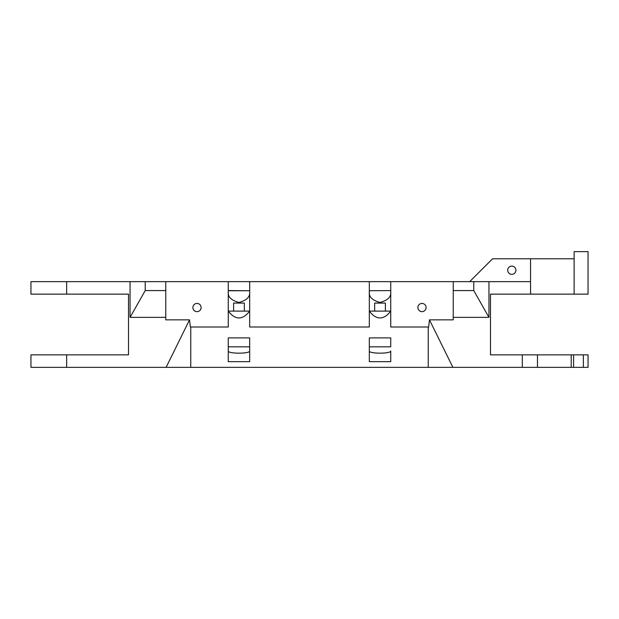 <?xml version="1.0" encoding="UTF-8"?>
<svg xmlns="http://www.w3.org/2000/svg" width="619" height="619" viewBox="0 0 619 619"><rect width="100%" height="100%" fill="white"/><g stroke="black" fill="none" stroke-linecap="round" stroke-linejoin="round"><path stroke-width="0.93" d="M571.213 367.353L571.213 354.857L537.47 354.857L537.47 367.353L588.05 367.353L588.05 354.857L583.361 354.857L583.361 367.353M511.805 266.108A4.109 4.109 0 0 0 507.696 270.217A4.109 4.109 0 0 0 511.805 274.325A4.109 4.109 0 0 0 515.913 270.217A4.109 4.109 0 0 0 511.805 266.108M490.488 294.141L490.488 354.857L490.488 294.141L530.553 294.141L530.553 281.645L453.24 281.645L453.24 317.354L488.948 317.354L488.948 281.645M421.988 311.643A4.109 4.109 0 0 1 417.887 307.535A4.109 4.109 0 0 1 421.988 303.426A4.109 4.109 0 0 1 426.096 307.535A4.109 4.109 0 0 1 421.988 311.643M197.012 303.426A4.109 4.109 0 0 0 192.904 307.535A4.109 4.109 0 0 0 197.012 311.643A4.109 4.109 0 0 0 201.113 307.535A4.109 4.109 0 0 0 197.012 303.426M428.24 327.002L428.642 327.002L429.47 319.853L452.891 367.353L428.24 367.353L428.24 327.002L390.744 327.002L390.744 311.109C383.602 320.24 376.46 320.24 369.319 311.109L369.319 290.744L369.319 327.002L249.681 327.002L249.681 311.109L228.256 311.109L228.256 327.002L190.76 327.002L190.76 367.353L30.95 367.353L30.95 354.857L128.512 354.857L128.512 294.141L30.95 294.141L30.95 281.645L145.225 281.645L145.225 290.574L130.052 317.354L130.052 281.645M145.225 290.574L165.76 290.574L165.76 317.354L130.052 317.354M145.225 281.645L165.76 281.645L165.76 290.574M166.109 367.353L189.53 319.853L165.76 319.853L165.76 317.354M452.891 367.353L537.47 367.353M190.76 367.353L428.24 367.353M165.76 281.645L453.24 281.645M537.47 354.857L522.304 354.857L522.304 367.353M522.304 354.857L490.488 354.857M429.47 319.853L453.24 319.853L453.24 317.354M488.948 317.354L473.775 290.574L453.24 290.574M473.775 290.574L473.775 281.645M369.319 337.889L369.319 346.818L390.744 346.818L390.744 337.889L369.319 337.889L369.319 361.658L390.744 361.658L390.744 351.035C390.79 353.875 369.272 353.875 369.319 351.035M249.681 351.035L249.681 361.658L228.256 361.658L228.256 351.035C228.21 353.875 249.728 353.875 249.681 351.035L249.681 337.889L228.256 337.889L228.256 351.035M228.256 291.735L228.256 311.109C235.398 320.24 242.54 320.24 249.681 311.109L249.681 291.735C250.293 296.795 246.718 300.37 238.973 302.443C231.22 300.37 227.645 296.795 228.256 291.735L228.256 281.645M244.327 311.109L244.327 303.07L233.611 303.07L233.611 311.109M228.256 290.744L249.681 290.744L228.256 290.574M189.53 319.853L190.358 327.002L190.76 327.002M390.744 290.574L369.319 290.744L390.744 290.574L390.744 281.645M369.319 290.574L369.319 281.645M390.744 290.744L390.744 291.735C391.355 296.795 387.78 300.37 380.027 302.443C372.282 300.37 368.707 296.795 369.319 291.735M369.319 311.109L390.744 311.109L390.744 291.735M249.681 290.574L249.681 281.645M249.681 290.744L249.681 291.735M385.389 311.109L385.389 303.07L374.673 303.07L374.673 311.109M228.256 346.818L249.681 346.818M574.123 294.141L574.123 251.647L588.05 251.647L588.05 294.141L530.553 294.141M469.689 281.645L492.546 258.788L574.123 258.788M530.553 258.788L530.553 281.645M571.213 354.857L573.596 354.857L573.596 367.353M583.361 354.857L573.596 354.857M66.659 367.353L66.659 354.857M66.659 294.141L66.659 281.645"/></g></svg>
